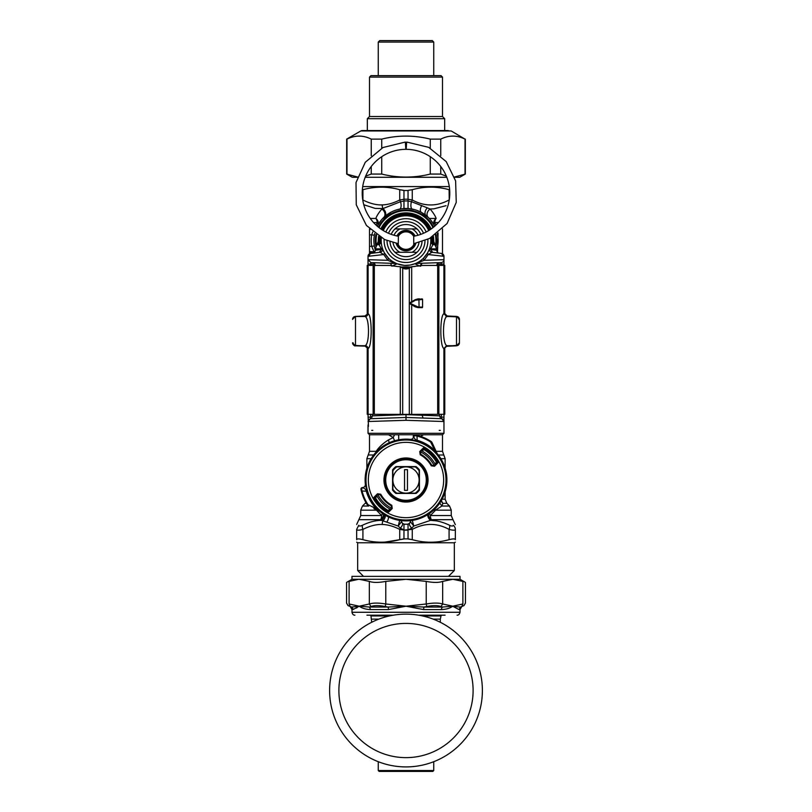 <?xml version="1.0" encoding="UTF-8"?>
<svg xmlns="http://www.w3.org/2000/svg" width="812" height="812" viewBox="0 0 812 812"><rect width="100%" height="100%" fill="white"/><g stroke="black" fill="none" stroke-linecap="round" stroke-linejoin="round"><path stroke-width="1.22" d="M372.799 430.38L371.652 430.38M439.201 430.38L440.348 430.38M368.455 426.371L368.039 414.323M370.231 418.698L372.424 415.866L406 414.638L406 420.301L368.039 421.519L370.231 418.698L406 417.469L423.072 418.048L422.098 415.226L406 414.638M406 420.301L443.961 421.519L441.769 418.698L443.961 421.519A2.923 2.923 0 0 0 441.769 418.698L439.576 415.866L422.098 415.226M441.393 265.392L441.393 264.042L443.961 264.042L443.961 259.678A2.923 2.923 0 0 1 441.139 262.591L416.698 263.453A2.923 2.304 -92 0 0 415.419 264.002L417.5 265.067A5.836 2.101 -118.6 0 0 417.804 266.133M417.5 265.067L420.159 266.204L421.408 263.281L419.002 263.372M423.377 258.317L424.118 260.317L428.269 254.542L443.961 256.318L443.961 259.678L424.118 260.317L416.231 263.413A2.923 2.497 67.8 0 0 415.379 263.575L415.419 264.002M418.586 262.712A2.923 0.721 61.4 0 0 417.896 262.377L419.936 261.139M416.485 263.088L415.744 263.423M420.24 260.926L423.022 258.652M423.458 258.246L427.457 253.07L428.269 254.542L431.964 252.268A2.923 2.923 97 0 1 429.548 248.442L430.654 249.446L436.42 250.228M381.264 238.586L381.325 237.946L380.473 237.855L379.559 238.505L379.559 242.311L381.264 238.586A2.923 0.924 4.7 0 1 380.554 239.114L380.473 237.855A25.669 25.669 0 0 1 380.523 237.419M382.097 247.284A5.836 2.03 -15.6 0 1 381.204 248.858A28.044 19.214 94 0 0 381.346 249.446L379.356 252.349L380.036 252.268A2.923 2.923 147.6 0 0 382.452 248.442L382.066 247.152M381.813 246.168L381.335 243.377M381.315 243.184L381.183 240.596A5.836 5.471 -0 0 1 379.174 244.727L380.554 239.114M371.003 253.374L372.779 253.161C373.875 253.212 374.728 252.238 375.347 250.258L381.346 249.446L382.472 248.502M383.152 250.279L384.046 252.167M384.533 253.06L388.542 258.246L387.882 260.317L395.302 263.453A2.923 2.304 -88 0 1 396.581 264.002L396.621 263.575A2.923 2.497 112.2 0 0 395.769 263.413M388.765 258.449L389.831 259.424M392.612 261.494L396.165 263.382M415.379 263.575L410.304 265.037L404.904 265.392M404.153 265.351L397.2 263.798M428.909 250.147L427.457 253.07M429.903 247.284L429.548 248.442A2.923 2.923 0 0 0 431.964 252.268L432.644 252.349L430.654 249.446A28.055 19.224 -94 0 0 430.796 248.858L436.653 248.858L434.948 244.727L432.441 242.311L432.826 244.727L430.796 248.858A5.836 2.03 -164.4 0 1 429.903 247.284L430.015 246.858M434.41 244.128A5.836 5.775 1.4 0 1 433.73 241.276A27.74 27.74 0 0 1 433.699 242.037A27.74 27.74 0 0 0 433.73 241.276L433.395 236.262A27.74 27.74 0 0 1 433.669 238.657A27.74 27.74 0 0 0 433.395 236.262A27.74 27.74 0 0 1 433.73 241.276L434.948 244.727L432.826 244.727A5.836 5.471 180 0 1 430.817 240.596L430.817 240.707M430.705 242.93L430.269 245.792M430.746 238.647A5.836 5.816 175.5 0 0 432.441 242.311L431.446 239.114A2.923 0.924 -4.7 0 1 430.736 238.586L430.675 237.946L431.527 237.855A25.669 25.669 0 0 0 431.476 237.419M370.607 253.425L368.039 256.318L370.607 253.425L380.036 252.268L383.731 254.542L384.553 253.08L386.36 255.77M383.731 254.542L387.882 260.317L368.039 259.678L368.039 256.318A2.923 2.923 0 0 1 370.536 253.435A2.923 2.923 0 0 0 368.039 256.318L383.731 254.542M368.039 265.392L368.039 264.042L370.607 264.042L370.861 262.591L368.039 259.678L370.861 262.591L395.302 263.453M365.623 346.003L366.131 346.328A2.923 2.923 0 0 0 365.227 346.145L366.131 346.328A2.923 2.923 0 0 0 365.227 346.145L366.131 346.328M368.039 417.155L370.607 417.155L370.607 414.343M369.155 419.225L368.496 419.956M370.739 418.515L370.607 417.155L372.15 417.104M390.592 263.281L391.841 266.204L396.581 264.002M401.108 267.087L410.892 267.087A56.931 56.931 0 0 0 401.108 267.087M441.261 418.515L441.393 417.155L439.85 417.104M431.446 239.114L431.527 237.855L432.441 238.505L432.441 242.311L430.736 238.586M381.264 238.647A5.836 5.816 4.5 0 1 379.559 242.311L377.072 244.727L379.174 244.727L381.204 248.858L375.347 248.858L378.27 241.276A5.836 5.775 178.6 0 1 377.59 244.128M352.844 344.115L352.57 342.887L355.392 345.81L354.418 345.506M352.57 342.948L352.57 342.786A2.923 2.923 -0 0 0 355.494 345.709A2.923 2.923 -0 0 1 352.57 342.786C353.809 345.476 354.783 346.45 355.494 345.709L365.065 345.709A14.657 0.924 -90 0 0 365.177 345.597C369.592 344.258 369.592 318.01 365.177 316.619A14.657 0.924 -90 0 0 365.065 316.507A2.923 2.913 91.6 0 0 367.988 313.594L364.304 316.487L355.494 316.487A2.923 2.923 -0 0 0 352.57 319.41L352.57 319.41A2.923 2.923 -0 0 1 355.494 316.507L355.494 316.487M352.844 318.101L352.57 319.319L355.392 316.416L353.839 316.924M352.57 319.268L352.57 319.41A2.923 2.923 -0 0 1 355.494 316.507L355.494 345.709L365.146 345.709A2.923 2.913 -88.4 0 1 367.988 348.632L364.649 345.709M366.029 315.929A2.923 2.923 0 0 1 365.227 316.071L355.128 316.436L366.029 315.929A2.923 2.923 0 0 1 365.227 316.071L365.573 316.203M368.039 264.042L368.039 259.678M379.559 238.505L379.174 242.666M379.356 252.349L377.093 252.623M376.758 250.066L378.869 249.781M380.036 252.268A2.923 2.923 83 0 0 382.452 248.442M433.72 241.458L432.826 238.809L432.826 242.666M432.603 236.759A26.877 26.877 0 0 1 432.826 238.809L432.441 238.505M436.998 264.194L441.393 264.042L441.139 262.591A2.923 2.923 0 0 0 443.961 259.678A2.923 2.923 0 0 1 441.139 262.591M432.644 252.349L434.907 252.623M431.964 252.268L441.393 253.425L443.961 256.318A2.923 2.923 0 0 0 441.464 253.435A2.923 2.923 0 0 1 443.961 256.318L441.393 253.425M443.961 264.042L443.961 265.392M446.021 316.365L458.161 316.924M456.628 316.416L459.43 319.431A2.923 2.923 180 0 0 456.506 316.487L456.506 345.709A2.923 2.923 180 0 0 459.43 342.786L459.43 319.431A2.923 2.923 180 0 0 456.506 316.507L446.935 316.507L444.012 313.594A17.57 0.924 90 0 0 443.9 313.726C439.81 315.391 439.81 346.886 443.9 348.5A17.57 0.924 90 0 0 444.012 348.632L447.351 345.709M459.156 318.101L459.43 319.41A2.923 2.923 180 0 0 456.506 316.507M456.618 316.416L445.971 315.929M459.156 344.115L459.43 342.887L456.628 345.81L445.869 346.328A2.923 2.923 0 0 1 446.773 346.145L458.161 345.293M445.869 346.328A2.923 2.923 0 0 1 446.773 346.145L446.377 346.003M443.961 414.323L443.961 417.155L441.393 417.155L441.393 414.343M443.961 433.303L442.499 434.755L369.501 434.755L368.039 433.303L443.961 433.303L443.961 417.155M355.372 345.81L365.227 346.145L353.839 345.293M352.57 342.908L352.662 343.628M352.662 318.598L352.57 319.41M352.57 342.887L353.129 342.806M379.397 236.749A26.877 26.877 0 0 0 379.174 238.809L378.433 240.596A5.836 5.146 -137.6 0 1 377.347 244.432M378.433 240.596L378.27 241.276A27.74 27.74 0 0 1 378.605 236.262L378.27 241.276A27.74 27.74 0 0 0 378.331 242.524A27.74 27.74 0 0 1 378.27 241.276M433.567 240.596A5.836 5.146 -42.4 0 0 434.653 244.432M440.997 253.374L439.221 253.161C437.962 253.09 437.11 252.116 436.653 250.258L436.653 248.858M459.43 319.268L459.338 318.598M380.818 228.964A27.74 27.74 0 0 1 431.182 228.964L420.941 217.23L406 212.866L391.059 217.23L380.818 228.964M375.347 250.167A32.115 32.115 0 0 1 374.677 233.501L374.637 233.663M377.286 226.203A32.115 32.115 0 0 1 434.714 226.203M438.054 238.525L437.323 233.501A32.115 32.115 0 0 1 436.653 250.167M437.14 248.462L437.303 247.761M435.892 225.137L434.796 222.579A5.846 3.045 151.7 0 0 434.268 225.35L434.075 225.015M433.963 224.802L433.649 224.254M433.506 224.021L430.786 220.184M434.268 225.35A5.836 5.248 151.7 0 1 436.145 218.448C435.283 215.89 433.283 212.744 430.127 209.019A5.836 4.527 133.7 0 0 428.188 217.372L421.398 212.419L417.236 210.511M414.313 209.577L408.04 208.451L402.843 208.633M401.087 208.857L396.845 209.811M391.069 212.165L382.33 218.885M381.264 220.113L377.732 225.35A5.836 5.248 28.3 0 0 375.854 218.448C376.717 215.88 378.727 212.744 381.873 209.019A5.836 4.527 46.3 0 1 383.812 217.372L384.644 216.611A5.836 4.192 48.3 0 0 382.949 208.572L375.134 208.39L363.776 204.746M374.433 246.533L374.576 247.213M374.17 244.859L374.271 245.569M373.885 240.88A31.972 31.83 -90 0 0 374.322 245.904L374.362 246.137M372.749 231.927L371.703 234.81L374.322 235.297A31.972 31.83 -90 0 0 373.885 240.322M374.505 246.899L375.225 249.802M417.997 235.247A13.134 13.134 0 0 0 412.019 228.923L394.977 228.923A16.057 16.057 0 0 0 391.201 234.353M389.973 241.651A16.057 16.057 0 0 0 417.023 252.278A16.057 16.057 0 0 0 422.027 241.651M417.023 252.278L394.977 252.278M420.799 234.353A16.057 16.057 0 0 0 394.977 228.923M412.019 228.923L417.023 228.923M406.863 265.402A24.817 24.817 0 0 0 430.664 237.875A24.817 24.817 0 0 1 406.863 265.402A24.817 24.817 0 0 1 381.335 237.875A24.817 24.817 0 0 0 406.863 265.402M428.706 230.578A24.817 24.817 0 0 0 383.294 230.578A24.817 24.817 0 0 1 428.706 230.578M419.134 480.014A13.134 13.134 0 0 1 406 493.148L396.763 493.148A16.057 16.057 0 0 1 392.866 489.25L392.866 480.014A13.134 13.134 0 0 1 406 466.88A13.134 13.134 0 0 1 419.134 480.014L419.134 489.25A16.057 16.057 0 0 1 415.236 493.148L406 493.148A13.134 13.134 0 0 1 392.866 480.014L392.866 470.777A16.057 16.057 0 0 1 396.763 466.88L415.236 466.88A16.057 16.057 0 0 1 419.134 470.777L419.134 480.014M407.462 490.367L407.462 469.671L404.538 469.671L404.538 490.367L407.462 490.367M367.41 505.013A45.99 45.99 0 0 1 361.137 490.123A1.462 1.086 -12.7 0 1 361.604 489.068L362.487 487.606C364.771 488.479 366.039 489.646 366.273 491.128L362.071 491.067A45.299 45.299 0 0 0 367.978 504.648A2.923 1.563 -65 0 0 368.618 506.079A2.923 2.923 0 0 1 367.41 505.013L367.978 504.648L376.484 508.83L376.971 508.353L379.823 511.408A40.874 40.874 0 0 0 437.394 453.837L437.769 454.69A2.923 2.903 -25 0 1 437.414 454.111L434.816 450.498A41.25 41.25 0 0 0 417.114 440.287L416.932 440.946L410.364 439.404C412.293 439.383 413.369 438.419 413.592 436.501L415.054 435.618A1.462 1.086 -77.3 0 1 416.109 435.151L417.053 436.085L417.114 440.287C415.632 440.053 414.465 438.784 413.592 436.501L416.109 435.151A45.99 45.99 0 0 1 430.999 441.423L430.634 441.992A2.923 1.563 155 0 1 432.065 442.642A2.923 2.923 0 0 0 430.999 441.423M415.054 435.618L417.053 436.085A45.299 45.299 0 0 1 430.634 441.992L434.816 450.498L434.339 450.985L437.769 454.69M436.826 461.581A35.911 35.911 0 0 0 436.694 461.368L436.196 460.577A35.911 35.911 0 0 0 424.666 449.34M436.673 461.338A35.911 35.911 0 0 0 436.267 460.688M436.217 460.607A35.911 35.911 0 0 0 436.196 460.577L437.587 460.759L437.79 462.972A2.04 2.03 -83.2 0 0 438.084 460.465L437.587 460.759A36.997 36.997 0 0 0 425.255 448.427L425.437 449.818L424.646 449.32A35.911 35.911 0 0 0 424.432 449.198M375.174 498.446A35.911 35.911 0 0 0 375.306 498.669L375.804 499.451A35.911 35.911 0 0 0 375.804 499.451A35.911 35.911 0 0 0 387.324 510.687M375.804 499.451L374.413 499.268A36.997 36.997 0 0 0 386.745 511.601L386.441 512.108A37.575 37.575 0 0 1 373.916 499.573L374.626 497.472L375.702 497.594A1052.423 36.733 135 0 1 376.738 496.487L376.433 495.929L377.885 494.406L380.178 494.711A29.709 29.709 0 0 0 391.303 505.835L391.607 508.129L390.085 509.581A24426.442 852.468 135 0 1 389.527 509.276A1052.423 36.733 135 0 1 388.42 510.312L387.354 510.707A35.911 35.911 0 0 0 387.568 510.839M373.896 508.535L380.097 511.428L376.484 508.83A41.25 41.25 0 0 1 366.273 491.128L366.933 490.945L365.39 484.378C365.37 486.307 364.405 487.383 362.487 487.606L362.406 487.606A1.462 1.462 0 0 0 360.975 489.362A45.99 45.99 0 0 0 361.137 490.123L362.406 487.606A1.462 1.462 0 0 0 360.975 489.362A45.99 45.99 0 0 0 361.137 490.123L362.071 491.067L361.604 489.068M416.069 466.585L395.931 466.585A16.788 16.788 0 0 0 392.572 469.945L392.572 490.083A16.788 16.788 0 0 0 395.931 493.442L416.069 493.442A16.788 16.788 0 0 0 419.428 490.083L419.428 469.945A16.788 16.788 0 0 0 416.069 466.585M424.574 469.864A21.163 21.163 0 0 0 387.923 469.001A21.163 21.163 0 0 0 405.503 501.177A21.163 21.163 0 0 0 424.574 469.864A21.163 21.163 0 0 0 387.923 469.001A21.163 21.163 0 0 0 405.503 501.177A21.163 21.163 0 0 0 424.574 469.864M365.39 484.378L365.359 484.378A40.874 40.874 0 0 1 410.364 439.373C412.293 439.353 413.369 438.389 413.592 436.47M379.823 511.408A2.954 2.954 32.1 0 0 379.174 510.992L380.097 511.428A2.923 2.903 -65 0 1 380.676 511.783M365.359 484.378C365.339 486.307 364.375 487.383 362.457 487.606M437.414 454.111L432.065 442.642M437.394 453.837A2.954 2.954 57.9 0 1 436.978 453.187M434.187 465.56L437.374 462.556L436.298 462.434A1052.423 36.733 -45 0 1 435.262 463.54L435.567 464.099L434.187 465.56A31.678 31.678 0 0 0 420.454 451.827L421.915 450.447A24426.442 852.468 -45 0 1 422.473 450.751A1052.423 36.733 -45 0 1 423.58 449.716L424.646 449.32M375.702 497.594L375.306 498.669M436.298 462.434L436.694 461.368M387.354 510.707L386.563 510.21L386.745 511.601L388.542 511.387L388.42 510.312M391.303 505.835L391.8 505.287A28.988 28.988 0 0 1 380.726 494.214L380.219 494.498A29.577 29.577 0 0 0 391.516 505.795L392.247 508.515L391.8 505.287M380.178 494.711L377.499 493.777L374.21 497.066L374.626 497.472L377.885 494.406M392.247 508.515L388.948 511.804L388.542 511.387L391.607 508.129M431.822 465.317L431.273 465.814A28.988 28.988 0 0 0 420.2 454.74L420.697 454.192A29.709 29.709 0 0 1 431.822 465.317L434.115 465.621M437.79 462.972L434.501 466.261L431.781 465.53A29.577 29.577 0 0 0 420.484 454.233L419.753 451.513L420.2 454.74M438.084 460.465A37.575 37.575 0 0 0 425.559 447.93L423.458 448.64L423.58 449.716M420.454 451.827L420.697 454.192M419.753 451.513L423.052 448.224L423.458 448.64L420.393 451.898M416.099 435.151A45.99 45.99 0 0 0 415.348 434.988L415.348 434.988A1.462 1.462 0 0 0 413.592 436.42A1.462 1.462 0 0 1 415.338 434.988A45.99 45.99 0 0 1 416.099 435.151M420.819 436.48L423.468 434.755M437.526 252.339L438.084 232.902M390.45 509.276A33.14 33.14 0 0 1 376.738 495.564M421.55 450.751A33.14 33.14 0 0 1 435.262 464.464M391.546 508.2A31.678 31.678 0 0 1 377.813 494.478M388.156 510.504A35.332 35.332 0 0 1 375.509 497.857M423.844 449.523A35.332 35.332 0 0 1 436.491 462.17M445.128 491.849L445.128 499.197L446.833 503.328L442.926 503.328A5.836 5.542 25.3 0 1 441.19 500.811M441.484 500.314A5.836 5.278 90 0 0 442.926 503.328L441.87 506.038L435.536 510.169L451.259 510.169L451.259 515.549L452.964 519.68L431.324 519.68A5.836 4.537 52.2 0 1 428.482 514.148M434.897 508.921L435.536 510.169L430.401 515.549A5.836 2.639 52.2 0 1 429.548 513.428M435.841 520.817L430.533 520.35L413.805 526.044L410.344 521.588M409.816 522.857L409.664 523.05C408.954 524.217 409.634 525.912 411.714 528.135L413.805 526.044L412.131 519.741M410.76 520.614L410.375 521.274A2.923 2.923 0 0 1 408.04 523.994L408.04 538.874A95.451 95.451 0 0 1 403.96 538.874L403.96 530.094L399.727 529.383A5.836 2.669 -63.1 0 1 400.286 528.135L398.195 526.044L399.869 519.741M369.501 228.893L369.501 252.532L373.672 252.897M388.522 516.96A5.836 3.38 -61.4 0 1 386.745 522.146L398.195 526.044L401.646 521.548L401.24 520.614M363.522 576.368L357.676 570.521L454.324 570.521L454.324 542.792L455.339 542.203M408.04 213.8L408.04 212.937M426.016 215.474A5.836 3.755 128.5 0 1 427.356 207.852L430.127 209.019L433.984 208.806L446.072 205.669M451.259 515.549L430.401 515.549A5.836 3.146 90 0 0 431.324 519.68A57.368 22.137 170.7 0 1 430.533 520.35C436.379 520.37 442.723 522.004 449.574 525.262C451.837 526.308 453.055 526.308 453.218 525.262C453.766 518.635 453.766 518.635 453.218 525.262A5.836 5.349 180 0 1 455.339 529.383C455.197 530.439 453.106 530.439 449.077 529.383A5.836 2.669 -63.1 0 0 449.574 525.262M412.415 209.131A5.836 2.477 101.5 0 1 411.461 201.701L408.04 201.031L408.04 199.275L412.273 199.985C424.534 206.603 436.805 206.603 449.077 199.985A5.836 2.669 -116.9 0 1 449.198 200.331M427.356 207.852L411.471 201.701A5.836 2.669 -63.1 0 0 412.273 199.985L412.273 189.703L408.04 190.384L408.04 208.451L403.96 208.451L403.96 190.505L408.04 190.505M427.68 514.666A5.836 4.446 -126.4 0 0 430.533 520.35M439.779 503.034L441.87 506.038L449.543 506.038L441.87 506.038M401.707 521.862L401.524 520.644A2.923 2.923 0 0 1 401.625 521.274L401.625 521.274A2.923 2.923 0 0 0 403.96 523.994L403.96 530.094L412.273 529.383A5.836 2.669 -116.9 0 0 411.714 528.135L408.04 529.921M402.234 522.928L402.336 523.05C403.046 524.217 402.366 525.912 400.286 528.135L403.96 529.921M410.354 521.548L410.375 521.274A2.923 2.923 0 0 1 410.476 520.644L410.375 521.274L410.476 520.644M417.429 434.755L417.947 435.608M413.298 436.156L413.653 434.755A2.923 2.923 0 0 0 413.298 436.156L413.298 436.054M399.585 209.131A5.836 2.477 78.5 0 0 400.539 201.701L382.949 208.572A5.836 2.923 -91.6 0 1 382.219 204.888C387.466 204.827 393.302 203.193 399.727 199.985L403.96 199.275L403.96 201.031L400.539 201.701A5.836 2.669 -116.9 0 1 399.727 199.985L399.727 189.703C387.466 186.344 375.195 186.344 362.923 189.703L362.325 189.856M369.501 229.563L370.14 229.532M374.403 252.41L374.068 251.811L374.829 251.903M369.501 251.639L374.068 251.811L371.703 246.381L374.322 245.904M386.745 522.146L381.467 520.35A57.347 22.137 -170.7 0 1 380.676 519.68A5.836 4.537 127.8 0 0 383.518 514.148M455.339 529.383C455.339 522.766 455.339 522.766 455.339 529.383L455.339 539.665L455.339 529.383M452.964 519.68L455.339 524.674M408.04 538.985L412.273 539.665L408.04 538.874A95.451 95.451 180 0 1 403.96 538.874L399.727 539.665C387.466 543.035 375.195 543.035 362.923 539.665C358.904 538.66 356.813 538.66 356.661 539.665L356.661 529.383L356.661 539.665C356.661 543.035 356.661 543.035 356.661 539.665C356.661 543.035 356.661 543.035 356.661 539.665M362.923 539.665L362.923 529.383C358.894 530.439 356.803 530.439 356.661 529.383C356.661 522.766 356.661 522.766 356.661 529.383L358.782 525.262C358.234 518.635 358.234 518.635 358.782 525.262C358.945 526.308 360.152 526.308 362.426 525.262C369.277 522.004 375.621 520.37 381.467 520.35A5.836 4.446 -53.6 0 0 384.32 514.666M357.676 570.521L357.676 542.792L454.324 542.792M449.259 199.935L449.077 189.703C436.805 186.313 424.534 186.313 412.273 189.703L408.04 190.384M403.96 190.505L399.616 189.673M362.7 186.587L449.3 186.587M398.702 436.156L398.641 439.81A2.923 2.923 0 0 0 398.702 439.231L398.702 436.156A2.923 2.923 0 0 0 398.347 434.755L398.702 436.064M408.04 524.217L403.96 524.217M394.602 440.764L393.201 437.577L388.501 439.891C383.142 443.261 379.021 447.067 376.159 451.32A5.836 3.918 -140.3 0 1 376.352 451.878M394.571 434.755L393.201 437.577L388.501 434.735M376.666 509.824L374.078 508.616M382.452 513.428L381.599 515.549L376.463 510.169L360.741 510.169L362.457 506.038L368.546 506.038M385.426 515.336A5.836 4.07 -55.8 0 1 382.929 520.847A5.836 2.923 -88.4 0 0 382.219 524.491C376.433 524.217 370.008 525.851 362.923 529.383A5.836 2.669 -116.9 0 1 362.426 525.262M449.077 539.665L449.077 529.383C436.805 522.766 424.534 522.766 412.273 529.383L412.273 539.665C424.534 543.066 436.805 543.066 449.077 539.665C453.096 538.66 455.187 538.66 455.339 539.665C455.339 543.035 455.339 543.035 455.339 539.665C455.339 543.035 455.339 543.035 455.339 539.665M399.484 539.736L384.989 542.091M403.96 538.985L399.727 539.665L399.727 529.383C393.302 526.176 387.466 524.542 382.219 524.491M449.675 189.856L449.077 189.703M403.96 190.384L399.727 189.703M377.732 225.35A5.846 3.045 28.3 0 0 377.204 222.579L376.108 225.137M403.96 213.8L403.96 212.937M394.277 266.143L390.075 265.463L367.227 265.392L367.227 313.574M417.693 266.143L421.925 265.463L444.773 265.392L421.925 265.463L411.227 266.772L409.278 268.183A55.764 55.764 180 0 0 409.278 268.183A7.298 7.298 -0 0 1 402.722 268.183A55.764 55.764 180 0 0 402.701 268.183L402.691 414.374L444.773 414.303L444.773 348.612M396.997 266.468L390.075 265.463L367.227 265.392M415.013 266.458L411.227 266.772L409.309 268.183L402.691 268.183L400.773 266.772L397.23 266.488M400.773 266.772L402.722 268.183M367.988 348.632A17.57 0.924 -90 0 0 368.1 348.5C372.19 346.886 372.19 315.391 368.1 313.726A17.57 0.924 -90 0 0 367.988 313.594M444.012 348.632L446.935 345.709A14.657 0.924 90 0 1 446.823 345.597C442.408 344.258 442.408 318.01 446.823 316.619L443.9 313.726L443.9 265.422M365.177 345.597L368.1 348.5L368.1 414.323L402.691 414.374M367.227 348.612L367.227 414.303L368.1 414.323M444.773 265.392L444.773 313.574L447.696 316.487L446.935 316.507A14.657 0.924 90 0 0 446.823 316.619M419.083 299.455L419.662 298.877L418.16 298.877L417.947 299.466L421.996 298.877A0.589 0.589 -0 0 1 422.585 299.466L418.16 298.887L415.236 299.669L419.642 298.877M411.227 266.772L414.78 266.488M447.696 316.487L456.506 316.487M459.43 326.617L459.43 340.451M418.931 298.887L419.053 307.058L422.585 307.058C421.215 307.799 424.483 307.647 418.931 307.647L421.996 307.636A0.589 0.589 180 0 0 422.585 307.058L422.585 299.455L415.541 300.176L410.03 303.262L418.251 307.058L418.16 307.647L419.053 307.058L418.251 307.058M415.236 306.865L418.16 307.647L415.236 306.865L409.887 303.769A0.589 0.589 -0 0 1 409.593 303.262L409.593 303.262A0.589 0.589 -0 0 1 409.887 302.754L409.887 303.769L415.236 306.865L415.541 306.357M418.251 299.466L418.028 298.887L415.236 299.669L409.887 302.754A0.589 0.589 0 0 0 409.593 303.262A0.589 0.589 -0 0 1 409.887 302.754L415.236 299.669L415.541 300.176M397.951 243.59L384.655 239.56L366.425 225.462L356.255 204.786L356.021 182.517L365.278 162.278L382.98 147.52L405.361 142.039L405.817 149.337A43.797 43.797 0 0 0 398.387 236.262L398.276 244.727A8.759 8.759 0 0 0 413.724 244.727L414.242 243.559A8.759 8.759 0 0 1 413.724 244.727L413.724 236.475A8.759 8.759 0 0 0 398.276 236.475M413.724 236.475L413.612 236.262A43.797 43.797 0 0 0 406.183 149.337L406.639 142.039L428.645 147.327L446.204 161.598L455.613 180.914L456.253 202.381L447.077 223.523L429.548 238.474L414.049 243.59M397.758 243.559L398.276 244.727A8.759 8.759 0 0 1 397.758 243.559A8.759 8.759 0 0 0 398.276 244.727M401.098 231.633A10.221 10.221 0 0 0 396.885 235.967A10.221 10.221 0 0 1 415.115 235.967A10.221 10.221 0 0 0 401.098 231.633M396.134 243.265A10.221 10.221 0 0 0 415.866 243.265A10.221 10.221 0 0 1 396.134 243.265M401.798 232.912A8.759 8.759 0 0 0 398.418 236.221A8.759 8.759 0 0 1 413.582 236.221A8.759 8.759 0 0 0 401.798 232.912M398.418 244.98A8.759 8.759 0 0 0 404.883 249.284A8.759 8.759 0 0 1 398.418 244.98M432.278 40.6L379.722 40.6L378.26 42.062L433.74 42.062L432.278 40.6M378.26 75.638L378.26 42.062M369.501 77.099L442.499 77.099L441.038 75.638L370.962 75.638L369.501 77.099L369.501 116.512L442.499 116.512L444.682 118.704L367.318 118.704L369.501 116.512M367.318 130.549L367.318 118.704M360.812 130.955L451.188 130.955L362.294 130.549A2.964 2.964 0 0 0 360.812 130.955L346.673 139.116L346.673 174.062L357.513 177.006M363.725 130.549L448.275 130.549M451.188 130.955L465.022 139.116C456.933 135.096 448.843 135.096 440.754 139.116L430.269 139.116C414.09 135.096 397.91 135.096 381.731 139.116L371.246 139.116C363.157 135.096 355.067 135.096 346.978 139.116L346.673 139.116M454.487 177.006L465.327 174.062L459.765 177.27L454.568 177.27M446.823 177.27L365.177 177.27M357.432 177.27L352.235 177.27L346.673 174.062M365.623 176.174L371.246 174.062L381.731 174.062C397.91 178.082 414.09 178.082 430.269 174.062L440.754 174.062L446.377 176.174M346.978 139.116L346.978 174.062M371.246 174.062L371.246 166.48M371.246 155.671L371.246 139.116M381.731 139.116L381.731 148.17M381.731 156.675L381.731 174.062M465.022 174.062L465.022 139.116M440.754 139.116L440.754 155.671M440.754 166.48L440.754 174.062M430.269 174.062L430.269 156.675M430.269 148.17L430.269 139.116M422.565 615.953L441.038 615.953L440.307 619.14L433.182 619.14M371.693 622.276L370.962 615.953L389.435 615.953M392.703 770.527L433.74 770.527L432.857 771.4L379.143 771.4L378.26 770.527L392.703 770.527M406 614.136A76.389 76.389 0 0 0 329.611 690.525A76.389 76.389 0 0 0 406 766.914A76.389 76.389 0 0 0 482.389 690.525A76.389 76.389 0 0 0 406 614.136M366.922 615.192L370.962 615.192L370.962 615.953M445.077 615.192L418.667 615.192M349.109 581.402L349.109 603.986C345.739 602.788 345.739 602.788 349.109 603.986L350.195 606.513L351.555 607.051L359.219 606.209L369.551 607.051L370.505 609.579C365.755 609.376 361.99 608.259 359.219 606.209L369.338 603.986C373.134 602.788 378.605 602.788 385.771 603.986L385.233 606.513C379.042 605.316 374.281 605.316 370.962 606.513L369.338 603.986L369.338 581.402L359.219 579.281L351.982 579.281L351.982 576.368L460.018 576.368L460.018 579.281L359.219 579.281A93.583 46.791 -90 0 0 358.589 579.291L349.109 581.402C345.739 582.742 345.739 582.742 349.109 581.402L349.079 603.976M369.338 581.402C373.134 582.742 378.615 582.742 385.771 581.402L385.771 603.986L406 606.209L388.481 609.579L370.505 609.579M385.233 606.513L388.004 607.051L406 606.209L426.229 603.986L426.229 581.402C433.385 582.742 438.866 582.742 442.662 581.402L442.662 603.986L441.038 606.513C437.719 605.316 432.958 605.316 426.767 606.513L426.229 603.986C433.395 602.788 438.876 602.788 442.662 603.986L452.781 606.209A73.293 21.965 49 0 0 453.441 606.412L460.445 607.051L461.805 606.513L462.891 603.986C466.261 602.788 466.261 602.788 462.891 603.986L462.891 581.402C466.261 582.742 466.261 582.742 462.891 581.402L452.781 579.281L442.662 581.402M426.229 581.402L406 579.281L385.771 581.402M453.431 579.291L454.04 579.321M461.805 606.513C464.677 605.316 464.677 605.316 461.805 606.513L462.627 606.168M350.195 606.513C347.323 605.316 347.323 605.316 350.195 606.513C347.323 605.316 347.323 605.316 350.195 606.513M388.481 609.579A2.923 0.944 -90 0 0 388.004 607.051L369.551 607.051L370.962 606.513M460.018 579.281L465.438 582.417L465.438 603.083L463.977 605.61L460.445 607.051L459.013 609.579L453.4 606.635A49.765 2.274 -142.2 0 1 452.781 606.209C450.01 608.259 446.245 609.376 441.495 609.579L423.519 609.579L406 606.209L423.996 607.051L426.767 606.513M441.038 606.513L442.449 607.051L452.781 606.209L462.891 603.986M356.448 608.026L357.178 607.569M351.982 579.281L346.562 582.417L346.562 603.083L348.023 605.61L351.555 607.051A2.923 2.862 -90 0 1 352.987 609.579L351.982 609.579L351.982 612.278C352.51 614.288 353.484 615.263 354.905 615.192M349.109 603.986L359.219 606.209L352.987 609.579M441.495 609.579A2.923 1.918 -90 0 1 442.449 607.051L423.996 607.051L423.519 609.579M438.135 615.192L439.576 615.192M393.333 615.192L370.962 615.192M439.576 414.343L439.576 415.866L441.769 418.698L423.072 418.048M421.996 263.261L420.697 266.184M370.607 265.392L370.607 264.042L375.002 264.194M429.436 230.131A25.669 25.669 0 0 0 382.564 230.131M458.871 319.41L459.43 319.41M381.538 229.461A26.877 26.877 0 0 1 430.462 229.461M435.536 245.417A29.922 29.922 0 0 0 435.384 234.932M432.969 227.634A29.922 29.922 0 0 0 379.031 227.634M376.616 234.932A29.922 29.922 0 0 0 376.463 245.417M375.895 246.381A30.653 30.653 0 0 1 375.966 234.465M378.443 227.167A30.653 30.653 0 0 1 433.557 227.167M436.034 234.465A30.653 30.653 0 0 1 436.105 246.381M399.981 228.923A13.134 13.134 0 0 0 394.003 235.247M393.008 242.544A13.134 13.134 0 0 0 399.981 252.278M412.019 252.278A13.134 13.134 0 0 0 418.992 242.544M423.509 233.277A18.98 18.98 0 0 0 388.491 233.277M387.019 240.575A18.98 18.98 0 0 0 406 259.576A18.98 18.98 0 0 0 424.98 240.575M384.137 239.317A21.894 21.894 0 0 0 406.761 262.479A21.894 21.894 0 0 0 427.863 239.317M426.148 232.019A21.894 21.894 0 0 0 385.852 232.019M368.648 475.193A37.657 37.657 0 0 0 420.504 514.767A37.657 37.657 0 0 0 428.848 450.081A37.657 37.657 0 0 0 368.648 475.193M366.334 474.898A39.991 39.991 0 0 0 413.389 519.325A39.991 39.991 0 0 0 441.099 460.84A39.991 39.991 0 0 0 366.334 474.898M425.346 469.448A22.046 22.046 0 0 0 387.172 468.544A22.046 22.046 0 0 0 405.482 502.049A22.046 22.046 0 0 0 425.346 469.448M423.803 470.29A20.29 20.29 0 0 0 388.674 469.458A20.29 20.29 0 0 0 405.523 500.304A20.29 20.29 0 0 0 423.803 470.29M376.971 508.353A40.57 40.57 0 0 1 366.933 490.945M416.932 440.946A40.57 40.57 0 0 1 434.339 450.985M386.441 512.108A2.04 2.03 -6.8 0 0 388.948 511.804M373.916 499.573A2.04 2.03 -83.2 0 1 374.21 497.066M377.499 493.777L380.726 494.214M425.559 447.93A2.04 2.03 -6.8 0 0 423.052 448.224M434.501 466.261L431.273 465.814M442.499 434.755L442.499 451.32L436.105 451.32M425.945 222.579L427.092 222.579M438.419 222.579L434.796 222.579A5.836 4.608 -90 0 1 436.145 218.448L429.254 218.448M422.697 218.448L421.235 218.448M445.128 499.197L442.093 499.197M440.875 458.699L445.128 458.699L440.875 458.699M433.598 510.169L435.536 510.169M442.499 451.32L443.809 455.004L438.338 455.004M421.398 212.419A5.836 2.994 118.6 0 1 421.743 205.548M421.215 434.755L421.692 435.963M408.04 530.175L403.96 530.175M408.04 200.929L403.96 200.929M408.04 199.204L403.96 199.204M369.501 246.259L371.703 246.381A34.906 34.774 -90 0 1 371.703 234.81L369.501 234.942M382.219 204.888C376.433 205.162 370.008 203.528 362.923 199.985L362.923 189.703M359.036 519.68L380.676 519.68A5.836 3.146 90 0 0 381.599 515.549L360.741 515.549L356.661 524.481M373.581 222.579L377.204 222.579A5.836 4.608 90 0 0 375.854 218.448L370.262 218.448M389.181 442.763L388.501 439.891M369.501 434.755L369.501 451.32L376.159 451.32A5.836 4.77 -90 0 1 376.108 452.132M371.125 458.699L366.872 458.699L366.872 468.179M366.364 503.328L365.167 503.328L362.457 506.038M373.662 455.004L368.191 455.004L366.872 458.699M384.908 222.579L386.055 222.579M368.1 265.422L368.1 313.726L365.177 316.619M364.304 316.487L355.494 316.507M446.823 345.597L443.9 348.5L443.9 414.323M373.124 265.443L373.124 414.343M374.322 265.443L374.322 414.353M409.309 268.183L409.309 414.374M411.684 266.742L411.684 301.719M411.684 304.815L411.684 414.374M400.316 266.742L400.316 414.374M438.876 265.443L438.876 414.343M437.678 265.443L437.678 414.353M456.506 345.709L446.935 345.709L456.506 345.709L459.43 342.786M444.012 313.594L444.773 313.574M414.678 236.059A9.795 9.795 0 0 0 397.322 236.059M396.601 243.356A9.795 9.795 0 0 0 415.399 243.356M413.724 244.727A8.759 8.759 0 0 0 414.242 243.559M397.941 236.18A9.186 9.186 0 0 1 414.059 236.18M414.729 243.478A9.186 9.186 0 0 1 397.271 243.478M371.693 619.14L378.818 619.14M406 623.413A67.112 67.112 0 0 1 464.119 724.081A67.112 67.112 0 0 1 347.881 724.081A67.112 67.112 0 0 1 406 623.413M461.47 607.051L460.018 609.579L459.013 609.579M460.018 609.579L460.018 612.278L351.982 612.278M372.424 415.866L372.424 414.343M436.653 265.575C437.171 263.595 438.115 262.631 439.475 262.652M375.347 265.575C374.647 263.484 373.713 262.509 372.525 262.652L372.535 262.652M459.338 343.618L459.43 342.908M375.347 250.258L375.347 248.858M368.039 433.303L368.039 424.879M413.592 436.42L415.348 434.988M442.499 228.893L442.499 256.156M448.478 576.368L454.324 570.521M443.809 455.004L445.128 458.699L445.128 468.179M446.833 503.328L449.543 506.038L451.259 510.169M413.298 436.257L413.298 437.739M403.96 208.552L402.123 208.714M398.702 439.15L398.702 436.257M357.676 542.792L356.661 542.203M365.877 502.476L365.167 503.328M360.741 510.169L360.741 515.549M369.501 451.32L368.191 455.004M369.501 252.532L369.501 256.156M415.236 299.669L409.887 302.754M409.593 303.262L409.593 303.262A0.589 0.589 0 0 0 409.887 303.769M418.931 307.647L418.16 307.647M433.74 42.062L433.74 75.638M442.499 77.099L442.499 116.512M444.682 118.704L444.682 130.549M465.327 139.116L465.327 174.062M440.307 622.276L440.307 619.14M378.26 761.697L378.26 770.527M433.74 761.697L433.74 770.527M441.038 615.192L441.038 615.953M350.53 607.051L351.982 609.579M460.018 612.278C459.49 614.288 458.516 615.263 457.095 615.192"/></g></svg>
